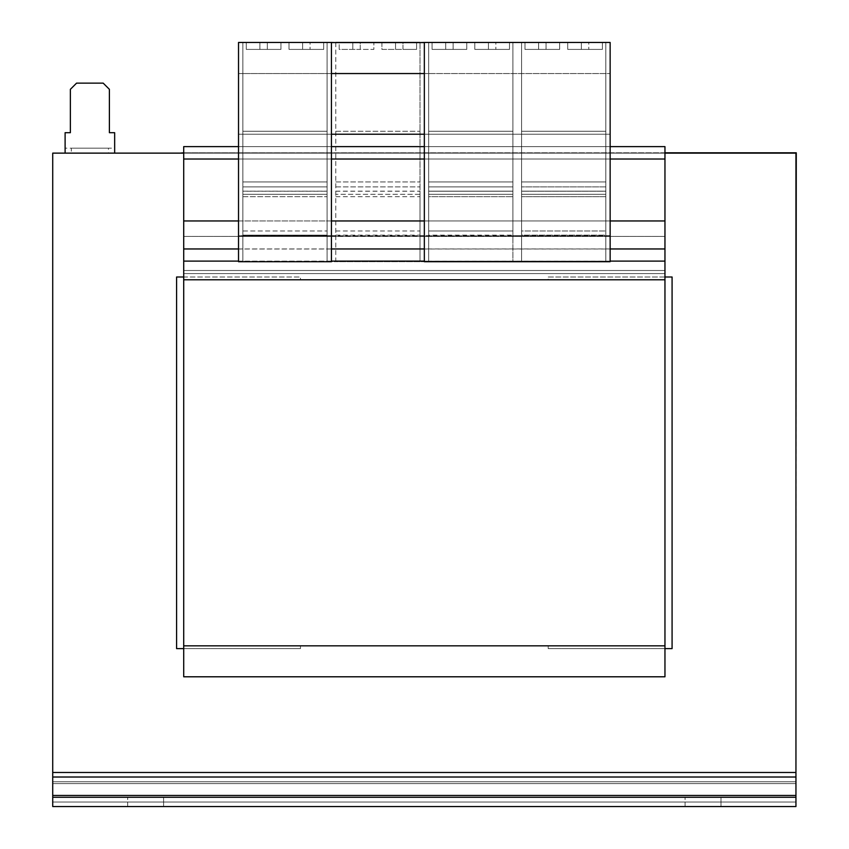 <?xml version="1.0" encoding="UTF-8"?>
<svg xmlns="http://www.w3.org/2000/svg" width="849" height="849" viewBox="0 0 849 849"><rect width="100%" height="100%" fill="white"/><g stroke="black" fill="none" stroke-linecap="round" stroke-linejoin="round"><path stroke-width="0.64" stroke-dasharray="4.25 3.18" d="M721.003 797.264L721.003 806.55L685.09 806.55L721.003 806.55L685.09 806.55L721.003 806.55L721.003 797.264L685.09 797.264L721.003 797.264L685.09 797.264L721.003 797.264L721.003 806.55L721.003 797.264M163.592 797.264L163.592 806.55L127.668 806.55L163.592 806.55L127.668 806.55L163.592 806.55L163.592 797.264L127.668 797.264L163.592 797.264L127.668 797.264L163.592 797.264L163.592 806.55L163.592 797.264M517.243 159.018L424.341 159.018L517.243 159.018M664.958 645.824L183.713 645.824L664.958 645.824L183.713 645.824L183.713 676.791L183.713 645.824L664.958 645.824L183.713 645.824L183.713 676.791L664.958 676.791L183.713 676.791L664.958 676.791L664.958 159.018L183.713 159.018L183.713 146.622L183.713 279.788L183.713 146.622L664.958 146.622L183.713 146.622L664.958 146.622L664.958 236.436L183.713 236.436L664.958 236.436L664.958 270.502L183.713 270.502L664.958 270.502L664.958 273.59L183.713 273.59L664.958 273.59L664.958 279.788L183.713 279.788L183.713 159.018L331.428 159.018L238.527 159.018L238.527 220.952L238.527 134.238L610.144 134.238L610.144 42.45L610.144 261.704L610.144 159.018L610.144 220.952L424.341 220.952L424.341 134.238L610.144 134.238L424.341 134.238L424.341 73.545L610.144 73.545L610.144 42.577L517.243 42.577L610.144 42.45L517.243 42.45L605.804 42.45L521.573 42.45L521.573 261.704L605.804 261.704L605.804 42.45L521.573 42.577L521.573 131.277L605.804 131.277L605.804 42.577L605.804 131.277L521.573 131.277L605.804 131.277L521.573 131.277L521.573 181.93L605.804 181.93L605.804 131.277L605.804 181.93L521.573 181.93L605.804 181.93L521.573 181.93L521.573 186.886L605.804 186.886L605.804 181.93L605.804 186.886L521.573 186.886L605.804 186.886L521.573 186.886L521.573 191.142L605.804 191.142L605.804 186.886L605.804 191.142L521.573 191.142L521.573 235.131L605.804 235.131L605.804 191.142L605.804 235.131L521.573 235.131L521.573 196.692L605.804 196.692L605.804 235.131L605.804 196.692L521.573 196.692L521.573 191.216L605.804 191.216L605.804 196.692L605.804 191.216L521.573 191.216L521.573 261.704L521.573 42.45L424.341 42.45L428.671 42.45L428.671 261.704L512.902 261.704L512.902 42.45L428.671 42.45L428.671 261.704L428.671 42.45L238.527 42.45L242.867 42.45L242.867 261.704L327.098 261.704L327.098 42.45L242.867 42.45L242.867 261.704L242.867 42.45L238.527 42.45L238.527 261.704L238.527 42.577L521.573 42.577L512.902 42.45L512.902 131.277L512.902 42.577L424.341 42.577L517.243 42.577L424.341 42.45M664.958 220.952L183.713 220.952L664.958 220.952L331.428 220.952L331.428 159.018L424.341 159.018M610.144 159.018L610.144 134.238L610.144 159.018L664.958 159.018L183.713 159.018M664.958 159.018L664.958 270.502L183.713 270.502L664.958 270.502L664.958 273.59L183.713 273.59L664.958 273.59L664.958 279.788L183.713 279.788L664.958 279.788L183.713 279.788L183.713 645.824M664.958 276.997L548.21 276.997L548.21 279.788L300.461 279.788L300.461 276.997L183.713 276.997M548.21 279.788L300.461 279.788L300.461 276.997L176.592 276.997L176.592 648.615L300.461 648.615L300.461 645.824L548.21 645.824L548.21 648.615L672.079 648.615L672.079 276.997L548.21 276.997L548.21 279.788M610.144 146.622L424.341 146.622M331.428 146.622L238.527 146.622M335.769 42.45L335.769 261.704L424.341 261.704L331.428 261.704L331.428 235.693L335.769 235.693L335.769 261.704L242.867 261.704L242.867 194.315L327.098 194.315L327.098 235.693L331.428 235.693L327.098 235.693L331.428 235.693L327.098 235.693L327.098 42.45L327.098 261.704L327.098 235.693L327.098 261.704L331.428 261.704L238.527 261.704L242.867 261.704L238.527 261.704L238.527 235.693L331.428 235.81L331.428 220.952L183.713 220.952M183.713 648.615L300.461 648.615L300.461 645.824L548.21 645.824L548.21 648.615L664.958 648.615M664.958 279.788L183.713 279.788M331.428 220.952L238.527 220.952L238.527 235.81L610.144 235.81L610.144 220.952M795.948 795.449L795.948 777.015L795.948 806.55L52.723 806.55L795.948 806.55L795.948 797.264L52.723 797.264L52.723 806.55L52.723 797.264L52.723 806.55L52.723 802.018L52.723 806.55L795.948 806.55L795.948 797.264L52.723 797.264L52.723 795.449L52.723 802.018L52.723 772.484L52.723 781.78L795.948 781.78L795.948 772.484L52.723 772.484L52.723 781.78L795.948 781.78L795.948 802.018L795.948 795.449L52.723 795.449M795.948 772.484L795.948 783.585L795.948 772.484L52.723 772.484L795.948 772.484L796.277 152.799L180.02 152.799L795.948 153.128L795.948 465.57M795.948 797.264L52.723 797.264M70.371 89.325L76.569 83.138L103.196 83.138L109.394 89.325L109.394 132.688L114.657 132.688L114.657 148.172L108.46 148.172L108.46 153.128L114.657 153.128L114.657 148.172L65.108 148.172L65.108 153.128L71.305 153.128L71.305 148.172L65.108 148.172L65.108 132.688L70.371 132.688L70.371 89.325M108.46 148.172L71.305 148.172M108.46 153.128L71.305 153.128M114.657 153.128L65.108 153.128M180.02 153.128L795.948 153.128L52.723 153.128L52.723 772.484M183.713 153.128L664.958 153.128M795.948 153.128L795.948 276.997L795.948 153.128M664.958 152.799L183.713 152.799M238.527 159.018L238.527 42.45L331.428 42.577L327.098 42.577L327.098 235.131L327.098 191.216L327.098 194.315L242.867 194.315L327.098 194.315L242.867 194.315L242.867 191.216L327.098 191.216L242.867 191.216L242.867 196.692L327.098 196.692L242.867 196.692L242.867 235.131L327.098 235.131L242.867 235.131L242.867 230.992L327.098 230.992L242.867 230.992L242.867 191.142L327.098 191.142L242.867 191.142L242.867 186.886L327.098 186.886L242.867 186.886L327.098 186.886L242.867 186.886L242.867 181.93L327.098 181.93L242.867 181.93L327.098 181.93L242.867 181.93L242.867 131.277L327.098 131.277L242.867 131.277L327.098 131.277L242.867 131.277L242.867 42.577L238.527 42.577L238.527 220.952M420 42.45L420 261.704L420 235.693L424.341 235.693L424.341 261.704L610.144 261.704L610.144 235.693L605.804 235.693L605.804 194.315L521.573 194.315L605.804 194.315L605.804 235.693L610.144 235.693L605.804 235.693L605.804 261.704L605.804 235.693L610.144 235.693L610.144 42.577L610.144 235.81L424.341 235.81L517.243 235.81L424.341 235.81L424.341 220.952M335.769 42.577L335.769 235.693L331.428 235.693L331.428 42.45M331.428 49.391L331.428 235.81L428.671 235.693L420 235.693L420 194.315L335.769 194.315L420 194.315L420 191.216L420 235.131L420 42.577M517.243 235.693L521.573 235.693L521.573 194.315L605.804 194.315L605.804 191.216L605.804 194.315L521.573 194.315L521.573 191.216L521.573 235.131L521.573 230.992L605.804 230.992L521.573 230.992L521.573 42.45L605.804 42.45L605.804 261.704L610.144 261.704L521.573 261.704L521.573 235.693L512.902 235.693L517.243 235.693M512.902 235.693L512.902 131.277L512.902 235.693M512.902 261.704L428.671 261.704L428.671 194.315L512.902 194.315L428.671 194.315L512.902 194.315L428.671 194.315L428.671 191.216L512.902 191.216L428.671 191.216L428.671 196.692L512.902 196.692L428.671 196.692L428.671 235.131L512.902 235.131L428.671 235.131L428.671 230.992L512.902 230.992L428.671 230.992L428.671 191.142L512.902 191.142L428.671 191.142L428.671 186.886L512.902 186.886L428.671 186.886L512.902 186.886L428.671 186.886L428.671 181.93L512.902 181.93L428.671 181.93L512.902 181.93L428.671 181.93L428.671 131.277L512.902 131.277L428.671 131.277L512.902 131.277L428.671 131.277L428.671 42.45L512.902 42.45L512.902 261.704M424.341 134.238L610.144 134.238L610.144 73.545L424.341 73.545L517.243 73.545L424.341 73.545L424.341 42.577L424.341 235.693L424.341 49.391M546.034 42.577L524.979 42.577L559.661 42.577L546.034 42.577L546.034 49.391L559.661 49.391L559.661 42.577L559.661 49.391L538.606 49.391L559.661 49.391L559.661 42.577L559.661 49.391L524.979 49.391L524.979 42.577L538.606 42.577L524.979 42.577L524.979 49.391L538.606 49.391L524.979 49.391L524.979 42.577L524.979 49.391L546.034 49.391L546.034 42.577M588.771 42.577L567.716 42.577L602.397 42.577L588.771 42.577L588.771 49.391L602.397 49.391L602.397 42.577L602.397 49.391L567.716 49.391L567.716 42.577L567.716 49.391L588.771 49.391L567.716 49.391L567.716 42.577L567.716 49.391L602.397 49.391L602.397 42.577L602.397 49.391L588.771 49.391L588.771 42.577M335.769 230.992L420 230.992M335.769 235.131L420 235.131M335.769 196.692L420 196.692M335.769 191.216L420 191.216M331.428 159.018L331.428 134.238L238.527 134.238L331.428 134.238L238.527 134.238L238.527 73.545L424.341 73.545M360.231 42.577L373.857 42.577L352.802 42.577L360.231 42.577L360.231 49.391L373.857 49.391L373.857 42.577L373.857 49.391L339.176 49.391L339.176 42.577L352.802 42.577L339.176 42.577L339.176 49.391L360.231 49.391L360.231 42.577M402.967 42.577L416.594 42.577L402.967 42.577L402.967 49.391L381.912 49.391L381.912 42.577L395.538 42.577L381.912 42.577L381.912 49.391L416.594 49.391L416.594 42.577L416.594 49.391L402.967 49.391L402.967 42.577M335.769 131.277L420 131.277L335.769 131.277M335.769 181.93L420 181.93L335.769 181.93M335.769 186.886L420 186.886L335.769 186.886M335.769 191.142L420 191.142M238.527 73.545L331.428 73.545L331.428 42.577L238.527 42.577L238.527 73.545L331.428 73.545L238.527 73.545M267.329 42.577L246.274 42.577L280.955 42.577L267.329 42.577L267.329 49.391L280.955 49.391L280.955 42.577L280.955 49.391L259.9 49.391L280.955 49.391L280.955 42.577L280.955 49.391L246.274 49.391L246.274 42.577L259.9 42.577L246.274 42.577L246.274 49.391L259.9 49.391L246.274 49.391L246.274 42.577L246.274 49.391L267.329 49.391L267.329 42.577M310.065 42.577L289.01 42.577L323.692 42.577L310.065 42.577L310.065 49.391L323.692 49.391L323.692 42.577L323.692 49.391L289.01 49.391L289.01 42.577L289.01 49.391L310.065 49.391L289.01 49.391L289.01 42.577L289.01 49.391L323.692 49.391L323.692 42.577L323.692 49.391L310.065 49.391L310.065 42.577M453.133 42.577L432.077 42.577L466.759 42.577L453.133 42.577L453.133 49.391L466.759 49.391L466.759 42.577L466.759 49.391L445.704 49.391L466.759 49.391L466.759 42.577L466.759 49.391L432.077 49.391L432.077 42.577L445.704 42.577L432.077 42.577L432.077 49.391L445.704 49.391L432.077 49.391L432.077 42.577L432.077 49.391L453.133 49.391L453.133 42.577M495.869 42.577L474.814 42.577L509.496 42.577L495.869 42.577L495.869 49.391L509.496 49.391L509.496 42.577L509.496 49.391L474.814 49.391L474.814 42.577L474.814 49.391L495.869 49.391L474.814 49.391L474.814 42.577L474.814 49.391L509.496 49.391L509.496 42.577L509.496 49.391L495.869 49.391L495.869 42.577M331.428 134.238L331.428 73.545M331.428 235.81L238.527 235.81L331.428 235.81M327.098 42.45L242.867 42.577L327.098 42.45M127.668 806.55L127.668 797.264L127.668 806.55M685.09 806.55L685.09 797.264L685.09 806.55M610.144 248.959L424.341 248.959M331.428 248.959L238.527 248.959M610.144 261.099L424.341 261.099M331.428 261.099L238.527 261.099M664.958 261.152L183.713 261.152M664.958 249.022L183.713 249.022M795.948 802.018L52.723 802.018L795.948 802.018M795.948 777.015L52.723 777.015M795.948 783.585L52.723 783.585L795.948 783.585M488.44 49.391L488.44 42.577L488.44 49.391M445.704 49.391L445.704 42.577L445.704 49.391M581.342 49.391L581.342 42.577L581.342 49.391M538.606 49.391L538.606 42.577L538.606 49.391M259.9 49.391L259.9 42.577L259.9 49.391M302.637 49.391L302.637 42.577L302.637 49.391M395.538 49.391L395.538 42.577L395.538 49.391M352.802 49.391L352.802 42.577L352.802 49.391"/><path stroke-width="1.27" d="M610.144 146.622L664.958 146.622L664.958 159.018L610.144 159.018M238.527 159.018L183.713 159.018L183.713 676.791L664.958 676.791L664.958 645.824L183.713 645.824M424.341 159.018L331.428 159.018M424.341 220.952L331.428 220.952M238.527 220.952L183.713 220.952M424.341 146.622L331.428 146.622M238.527 146.622L183.713 146.622L183.713 159.018M664.958 159.018L664.958 220.952L610.144 220.952M664.958 220.952L664.958 279.788L183.713 279.788M664.958 279.788L664.958 645.824M52.723 806.55L52.723 797.264L795.948 797.264L795.948 806.55L52.723 806.55M795.948 777.015L52.723 777.015L52.723 772.484L795.948 772.484L795.948 797.264M52.723 797.264L52.723 777.015M114.657 153.128L114.657 132.688L109.394 132.688L109.394 89.325L103.196 83.138L76.569 83.138L70.371 89.325L70.371 132.688L65.108 132.688L65.108 153.128M664.958 153.128L795.948 153.128L795.948 772.484M52.723 772.484L52.723 153.128L183.713 153.128M183.713 152.799L180.02 153.128M795.948 465.57L796.277 152.799L664.958 152.799M183.713 276.997L176.592 276.997L176.592 648.615L183.713 648.615M664.958 648.615L672.079 648.615L672.079 276.997L664.958 276.997M331.428 134.238L424.341 134.238M331.428 73.545L424.341 73.545M331.428 42.577L424.341 42.577M331.428 42.45L238.527 42.45L238.527 261.704L331.428 261.704L331.428 42.45L335.769 42.577M420 42.577L424.341 42.45L424.341 261.704L610.144 261.704L610.144 42.45L424.341 42.45M420 42.45L335.769 42.45M664.958 248.959L610.144 248.959M424.341 248.959L331.428 248.959M238.527 248.959L183.713 248.959M664.958 261.099L610.144 261.099M424.341 261.099L331.428 261.099M238.527 261.099L183.713 261.099M795.948 795.449L52.723 795.449"/></g></svg>
